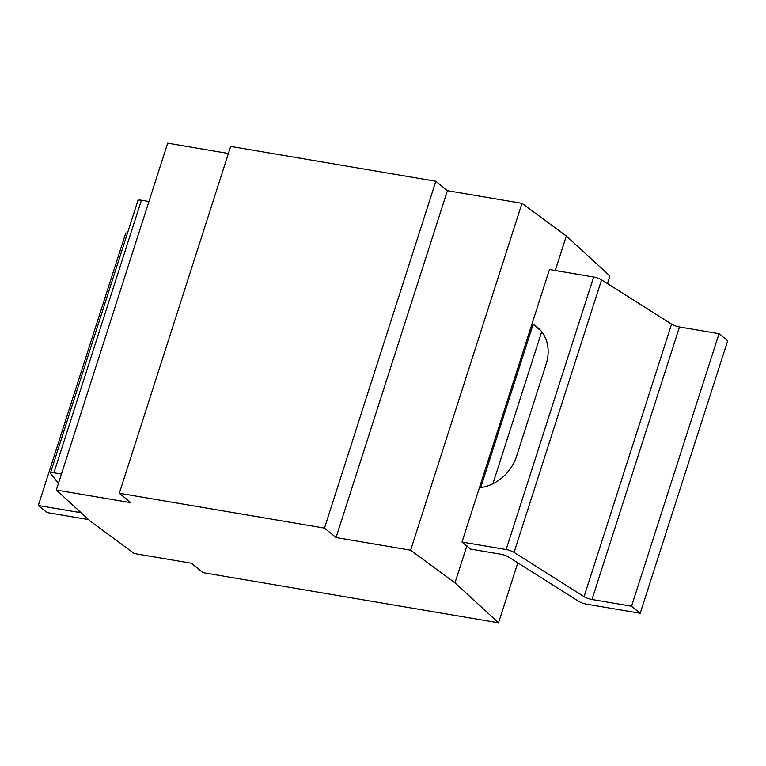 <?xml version="1.0" encoding="UTF-8"?>
<svg xmlns="http://www.w3.org/2000/svg" width="766" height="766" viewBox="0 0 766 766"><rect width="100%" height="100%" fill="white"/><g stroke="black" fill="none" stroke-linecap="round" stroke-linejoin="round"><path stroke-width="1.15" d="M148.949 201.515L141.423 200.242A6.693 1.589 -162.2 0 0 137.937 200.548L50.432 473.082A6.693 1.589 -162.2 0 0 50.652 473.714L58.465 483.346M141.423 200.242L53.917 472.775L61.443 474.049M53.917 472.775A6.693 1.589 -162.2 0 0 50.432 473.082M88.54 519.607L46.965 512.55L38.3 505.493L77.845 512.205A6.693 1.589 -162.2 0 0 80.612 512.339M127.434 233.237L125.796 232.96L38.3 505.493M533.117 324.401L480.722 487.578A40.177 33.388 129.2 0 0 516.61 456.115L546.129 364.166A40.177 33.388 129.2 0 0 537.272 327.197A40.177 33.388 129.2 0 0 533.117 324.401L540.853 330.701M492.883 483.767L541.696 331.726M593.66 277.014L549.471 269.517L461.975 542.05L506.154 549.548A6.693 1.589 17.8 0 1 514.072 552.391L601.578 279.858A6.693 1.589 17.8 0 0 593.66 277.014L506.154 549.548M514.072 552.391L584.075 596.657A6.693 1.589 -162.2 0 0 591.994 599.5L631.538 606.212L640.204 613.269L586.622 604.173A6.693 1.589 17.8 0 1 578.703 601.329L508.701 557.064A6.693 1.589 17.8 0 0 500.782 554.22L470.64 549.107L461.975 542.05M640.204 613.269L727.7 340.736L719.035 333.679L679.49 326.967A6.693 1.589 17.8 0 1 671.571 324.123L601.578 279.858M631.538 606.212L719.035 333.679M119.314 493.275L130.881 502.697L56.311 490.039L89.909 520.87L134.28 553.531L191.337 563.221L202.885 572.623L498.542 622.825L454.975 582.84L410.614 550.189L336.044 537.531L447.411 190.667L435.835 181.245L230.681 146.421L119.314 493.275L324.478 528.109L336.044 537.531M447.411 190.667L521.981 203.335L566.333 235.985L609.899 275.961L607.457 283.583M517.806 562.818L498.542 622.825M56.311 490.039L167.677 143.175L228.402 153.487M566.333 235.985L555.254 270.503M466.906 545.679L454.975 582.84M324.478 528.109L435.835 181.245M521.981 203.335L410.614 550.189M78.438 510.348L77.845 512.205M584.075 596.657L671.571 324.123M591.994 599.5L679.49 326.967"/></g></svg>
